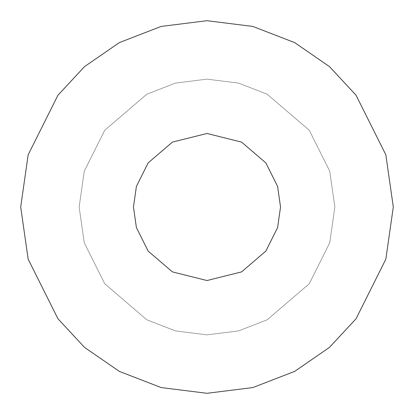 <?xml version="1.0" encoding="UTF-8"?>
<svg xmlns="http://www.w3.org/2000/svg" width="414" height="414" viewBox="0 0 414 414"><rect width="100%" height="100%" fill="white"/><g stroke="black" fill="none" stroke-linecap="round" stroke-linejoin="round"><path stroke-width="0.31" stroke-dasharray="2.07 1.55" d="M79.146 207L84.259 171.199L104.716 130.286L146.835 94.19L175.531 83.079L207 79.146L238.469 83.079L267.165 94.19L309.284 130.286L329.741 171.199L334.854 207L329.741 242.801L309.284 283.714L267.165 319.81L238.469 330.921L207 334.854L175.531 330.921L146.835 319.81L104.716 283.714L84.259 242.801L79.146 207L84.259 171.199L104.716 130.286L146.835 94.19L175.531 83.079L207 79.146L238.469 83.079L267.165 94.19L309.284 130.286L329.741 171.199L334.854 207L329.741 242.801L309.284 283.714L267.165 319.81L238.469 330.921L207 334.854L175.531 330.921L146.835 319.81L104.716 283.714L84.259 242.801L79.146 207L84.259 242.801L104.716 283.714L146.835 319.81L175.531 330.921L207 334.854L238.469 330.921L267.165 319.81L309.284 283.714L329.741 242.801L334.854 207L329.741 171.199L309.284 130.286L267.165 94.19L238.469 83.079L207 79.146L175.531 83.079L146.835 94.19L104.716 130.286L84.259 171.199L79.146 207L84.259 242.801L104.716 283.714L146.835 319.81L175.531 330.921L207 334.854L238.469 330.921L267.165 319.81L309.284 283.714L329.741 242.801L334.854 207L329.741 171.199L309.284 130.286L267.165 94.19L238.469 83.079L207 79.146L175.531 83.079L146.835 94.19L104.716 130.286L84.259 171.199L79.146 207M280.532 207L277.592 186.409L265.829 162.878L241.605 142.116L207 133.468L172.395 142.116L148.171 162.878L136.408 186.409L133.468 207L136.408 227.591L148.171 251.122L172.395 271.884L207 280.532L241.605 271.884L265.829 251.122L277.592 227.591L280.532 207L277.592 227.591L265.829 251.122L241.605 271.884L207 280.532L172.395 271.884L148.171 251.122L136.408 227.591L133.468 207L136.408 186.409L148.171 162.878L172.395 142.116L207 133.468L241.605 142.116L265.829 162.878L277.592 186.409L280.532 207M20.7 207L28.152 154.836L57.96 95.22L84.503 66.638L119.33 42.616L161.139 26.434L207 20.7L252.861 26.434L294.67 42.616L329.497 66.638L356.04 95.22L385.848 154.836L393.3 207L385.848 259.164L356.04 318.78L329.497 347.362L294.67 371.384L252.861 387.566L207 393.3L161.139 387.566L119.33 371.384L84.503 347.362L57.96 318.78L28.152 259.164L20.7 207L28.152 259.164L57.96 318.78L84.503 347.362L119.33 371.384L161.139 387.566L207 393.3L252.861 387.566L294.67 371.384L329.497 347.362L356.04 318.78L385.848 259.164L393.3 207L385.848 154.836L356.04 95.22L329.497 66.638L294.67 42.616L252.861 26.434L207 20.7L161.139 26.434L119.33 42.616L84.503 66.638L57.96 95.22L28.152 154.836L20.7 207"/><path stroke-width="0.62" d="M20.7 207L28.152 154.836L57.96 95.22L84.503 66.638L119.33 42.616L161.139 26.434L207 20.7L252.861 26.434L294.67 42.616L329.497 66.638L356.04 95.22L385.848 154.836L393.3 207L385.848 259.164L356.04 318.78L329.497 347.362L294.67 371.384L252.861 387.566L207 393.3L161.139 387.566L119.33 371.384L84.503 347.362L57.96 318.78L28.152 259.164L20.7 207L28.152 259.164L57.96 318.78L84.503 347.362L119.33 371.384L161.139 387.566L207 393.3L252.861 387.566L294.67 371.384L329.497 347.362L356.04 318.78L385.848 259.164L393.3 207L385.848 154.836L356.04 95.22L329.497 66.638L294.67 42.616L252.861 26.434L207 20.7L161.139 26.434L119.33 42.616L84.503 66.638L57.96 95.22L28.152 154.836L20.7 207M280.532 207L277.592 227.591L265.829 251.122L241.605 271.884L207 280.532L172.395 271.884L148.171 251.122L136.408 227.591L133.468 207L136.408 186.409L148.171 162.878L172.395 142.116L207 133.468L241.605 142.116L265.829 162.878L277.592 186.409L280.532 207L277.592 186.409L265.829 162.878L241.605 142.116L207 133.468L172.395 142.116L148.171 162.878L136.408 186.409L133.468 207L136.408 227.591L148.171 251.122L172.395 271.884L207 280.532L241.605 271.884L265.829 251.122L277.592 227.591L280.532 207"/></g></svg>
